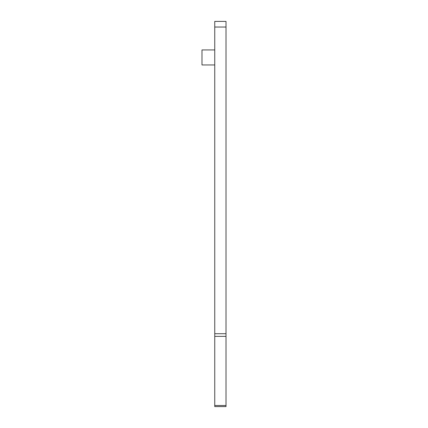 <?xml version="1.0" encoding="UTF-8"?>
<svg xmlns="http://www.w3.org/2000/svg" width="428" height="428" viewBox="0 0 428 428"><rect width="100%" height="100%" fill="white"/><g stroke="black" fill="none" stroke-linecap="round" stroke-linejoin="round"><path stroke-width="0.64" d="M226.016 405.498L226.016 21.4L214.749 21.4L214.749 406.6L226.016 406.6L226.016 405.498L214.749 405.498M214.749 64.949L201.984 64.949L201.984 49.932L214.749 49.932M226.016 333.712L214.749 333.712M226.016 27.034L214.749 27.034M226.016 336.365L214.749 336.365"/></g></svg>
